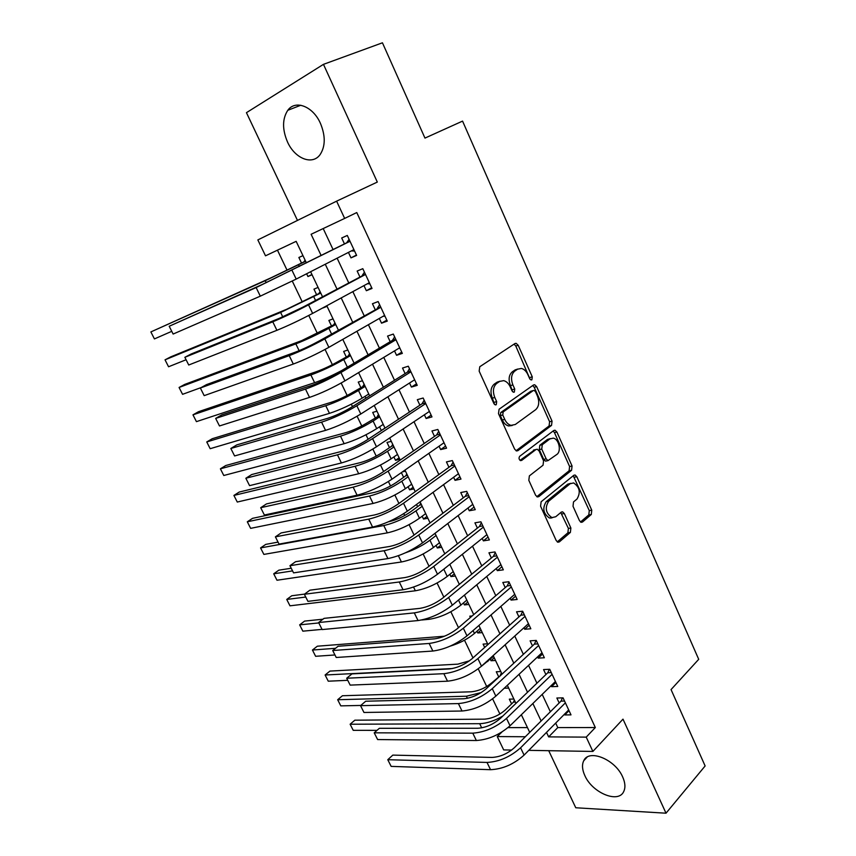 <?xml version="1.0" encoding="UTF-8"?>
<svg xmlns="http://www.w3.org/2000/svg" width="856" height="856" viewBox="0 0 856 856"><rect width="100%" height="100%" fill="white"/><g stroke="black" fill="none" stroke-linecap="round" stroke-linejoin="round"><path stroke-width="1.28" d="M531.897 379.797L532.272 376.822L518.201 345.278L516.115 343.32L514.97 343.534L479.777 366.732L479.157 371.13L493.912 403.572L495.335 404.909L496.255 404.728L496.673 401.635L494.779 397.473C492.5 391.31 493.131 386.623 496.694 383.435L499.637 381.423L503.649 380.642C506.388 381.327 508.571 383.381 510.197 386.794L512.059 390.914L513.472 392.251L514.349 392.069L514.745 389.041L512.894 384.933C510.647 378.855 511.257 374.254 514.702 371.14L517.559 369.193L521.368 368.444C524.065 369.096 526.226 371.14 527.852 374.564L529.671 378.641L531.062 379.968L531.897 379.797M530.099 379.336L515.793 346.017L514.039 344.155M494.458 404.385L492.361 398.126L494.779 397.473M512.551 391.674L510.465 385.596L512.894 384.933M622.654 776.927C615.186 759.326 588.789 748.679 583.738 760.738C581.802 764.75 582.166 769.705 584.841 775.59C592.159 792.763 618.417 803.848 623.746 791.5C625.597 787.573 625.233 782.716 622.654 776.927M320.369 123.211C312.954 106.272 295.331 99.531 287.798 110.296C282.266 118.845 282.18 129.427 287.53 142.043C294.924 158.692 312.461 165.647 320.165 154.519C325.505 146.216 325.569 135.772 320.369 123.211M579.491 520.673L581.16 522.331L582.519 522.01L591.303 514.477L591.764 510.187L576.837 476.728L575.093 475.005L573.809 475.294L541.131 501.766L540.585 506.206L556.207 540.553L557.887 542.223L559.353 541.88L570.385 532.421L570.877 528.024L564.339 513.536L562.627 511.845L561.236 512.155L555.726 516.746L551.917 517.602C545.743 513.247 544.673 507.79 548.696 501.209L570.15 483.726L573.648 482.934C579.715 487.139 580.828 492.5 576.998 499.027L573.509 501.926L573.017 506.271L579.491 520.673M555.683 723.095L557.791 727.579L595.327 727.536L586.221 737.123L592.887 751.44L528.783 750.348M306.416 262.91L296.155 241.339L265.51 255.816L257.849 239.915L336.611 201.16L377.314 182.071L323.461 64.35L382.439 42.8L424.961 138.094L462.561 121.103L698.71 659.323L671.051 689.583L705.13 765.96L666.011 813.2L622.997 719.147L592.887 751.44M336.611 201.16L344.647 218.419L311.103 234.276L321.139 255.505M595.327 727.536L356.77 212.556L344.647 218.419M551.532 425.411L552.045 421.141L536.648 386.623L534.668 384.74L533.481 384.986L499.091 409.232L498.492 413.641L514.627 449.122L516.532 450.941L517.912 450.663L551.532 425.411L549.081 425.988L549.595 421.73L534.219 387.276L532.678 385.553M536.808 496.694L569.101 470.779L569.593 466.509L554.453 432.59L556.903 432.023L572.065 466.006L571.573 470.286L538.798 496.641L537.375 496.94L535.589 495.207L528.815 480.323L529.372 475.883L543.046 465.215L543.571 460.86L539.152 451.037L537.29 449.24L535.963 449.528L521.593 460.475M556.903 432.023L555.041 430.226L553.8 430.493L519.699 456.302C518.597 458.056 518.907 459.512 520.619 460.667M548.717 750.691L575.767 807.764L666.011 813.2M323.461 64.35L246.442 112.671L297.481 220.409M513.878 699.042L509.331 699.149L511.599 703.91M500.803 671.553L496.277 671.767L498.577 676.582M490.328 659.27L491.023 660.736L494.254 657.804M487.599 643.798L483.105 644.108L484.689 647.436M476.974 631.236L477.798 632.969L481.083 630.091M472.18 615.946L469.794 616.17L470.404 617.465M463.481 602.924L464.423 604.914L467.761 602.1M449.849 574.322L450.919 576.58L454.311 573.83M436.079 545.422L437.288 547.958L440.733 545.272M422.169 516.232L423.506 519.036L427.005 516.414M416.551 504.452L417.6 506.656M408.109 486.722L409.585 489.814L413.138 487.267M401.378 472.608L403.625 477.306M393.899 456.911L395.515 460.303L399.131 457.81M391.299 441.343L386.998 442.434L389.491 447.656M379.55 426.791L381.295 430.472L384.975 428.054M376.961 411.201L372.702 412.421L375.217 417.696M362.473 380.749L358.247 382.086L360.783 387.426M365.041 396.349L365.908 398.179M347.836 349.976L343.641 351.442L346.209 356.824M333.038 318.86L328.875 320.454L331.475 325.901M322.873 307.86L326.842 305.849M318.079 287.423L313.959 289.146L316.581 294.646M348.435 252.413L350.992 257.87L356.62 255.43L347.29 235.443L341.694 237.989L344.412 243.799M363.961 285.615L366.347 290.708L372.028 288.451L362.805 268.677L357.155 271.052L359.841 276.798M379.326 318.443L381.541 323.183L387.265 321.107L378.149 301.558L372.446 303.741L375.11 309.423M394.509 350.917L396.563 355.304L402.331 353.4L393.311 334.065L387.565 336.076L390.197 341.694M409.532 383.028L411.426 387.073L417.236 385.339L408.312 366.218L402.523 368.048L405.123 373.612M424.383 414.786L426.117 418.498L431.98 416.925L423.153 398.019L417.321 399.677L419.889 405.177M439.075 446.201L440.658 449.582L446.554 448.18L437.833 429.466L431.959 430.964L434.506 436.41M453.616 477.263L455.039 480.334L460.977 479.093L452.343 460.582L446.436 461.919L448.951 467.301M467.986 508.004L469.27 510.754L475.251 509.673L466.713 491.365L460.753 492.542L463.246 497.86M482.217 538.413L483.351 540.853L489.365 539.922L480.911 521.807L474.92 522.834L477.391 528.099M496.287 568.491L497.283 570.631L503.328 569.85L494.971 551.938L488.947 552.805L491.376 558.016M510.208 598.258L511.064 600.099L517.152 599.468L508.881 581.738L502.814 582.455L505.222 587.612M523.979 627.705L524.707 629.256L530.827 628.775L522.642 611.227L516.543 611.805L518.929 616.909M537.611 656.852L538.199 658.114L544.352 657.772L536.252 640.416L530.121 640.834L532.486 645.884M551.093 685.688L551.564 686.673L557.748 686.469L549.734 669.285L543.56 669.574L545.903 674.571M323.204 228.563L333.048 249.513M337.125 258.18L348.681 282.748M352.854 291.629L364.121 315.618M368.401 324.702L379.401 348.114M383.766 357.401L394.52 380.257M398.971 389.737L409.457 412.046M414.004 421.719L424.244 443.494M428.877 453.348L438.861 474.599M443.579 484.624L453.327 505.361M458.131 515.569L467.633 535.792M472.512 546.182L481.789 565.902M486.754 576.452L495.795 595.701M500.835 606.412L509.652 625.18M514.766 636.051L523.369 654.337M528.548 665.369L536.937 683.206M542.19 694.387L550.365 711.764M564.446 714.225L564.778 714.942L570.995 714.867L563.066 697.865L556.86 698.015L559.182 702.958M277.462 250.177L287.092 270.25M292.281 281.068L302.339 302.061M308.77 315.457L317.437 333.54M325.066 349.441L332.374 364.677M341.18 383.039L347.151 395.483M351.313 404.182L352.469 406.6M357.102 416.251L361.767 425.978M365.983 434.773L368.134 439.256M372.841 449.079L376.233 456.141M380.503 465.054L383.616 471.538M388.41 481.543L390.539 485.983M394.873 495.014L398.928 503.467M403.807 513.632L404.706 515.526M409.082 524.653L414.069 535.043M423.153 553.993L429.038 566.255M437.074 583.022L443.847 597.135M450.855 611.762L458.495 627.683M464.498 640.202L472.972 657.89M478.226 668.825L486.711 686.523M492.617 698.849L499.904 714.032M508.004 727.621L527.467 727.6M302.96 255.644L298.872 257.495L301.526 263.06M306.63 273.76L307.946 276.531L312.055 274.755M322.926 307.978L327.067 306.33M395.515 460.303L399.827 459.276M402.47 471.849L405.476 471.164M409.585 489.814L413.919 488.915M423.506 519.036L427.872 518.244M437.288 547.958L441.685 547.273M450.919 576.58L455.349 576.013M464.423 604.914L468.885 604.454M477.798 632.969L482.281 632.616M491.023 660.736L495.538 660.49M504.248 688.224L508.667 688.085M520.651 715.413L521.657 715.402M511.653 750.059L503.681 749.92L497.25 736.567L525.338 736.749M501.937 731.998L497.25 736.567M546.513 732.383L548.643 736.888L586.221 737.123M325.269 264.236L336.964 288.996M341.202 297.942L352.619 322.102M356.941 331.261L368.091 354.844M372.51 364.196L383.392 387.222M387.907 396.777L398.522 419.247M403.123 428.984L413.491 450.909M418.177 460.838L428.289 482.238M433.072 492.339L442.937 513.215M447.795 523.498L457.414 543.86M462.358 554.313L471.742 574.173M476.76 584.798L485.919 604.165M491.012 614.95L499.936 633.836M505.115 644.782L513.814 663.197M519.057 674.293L527.542 692.247M532.86 703.493L541.131 720.987M529.725 732.362L521.347 714.739M515.954 703.397L507.341 685.314M502.023 674.121L493.195 655.568M487.952 644.536L478.889 625.49M473.721 614.619L464.434 595.091M459.34 584.391L449.807 564.361L443.804 569.229L447.239 576.43L453.241 571.573M444.799 553.821L435.03 533.288M430.097 522.92L420.082 501.862M415.235 491.676L404.974 470.094M400.212 460.079L389.683 437.962M385.018 428.139L374.233 405.466M369.653 395.836L358.6 372.606M354.106 363.169L342.785 339.361M338.388 330.127L326.789 305.742M322.498 296.711L310.61 271.726M557.791 727.579L548.643 736.888M307.946 276.531L311.926 274.487M350.992 257.87L356.449 255.056M366.347 290.708L371.718 287.776M381.541 323.183L386.816 320.144M396.563 355.304L401.753 352.148M411.426 387.073L416.519 383.809M426.117 418.498L431.135 415.128M440.658 449.582L445.591 446.104M455.039 480.334L459.897 476.76M469.27 510.754L474.042 507.084M483.351 540.853L488.038 537.087M497.283 570.631L501.894 566.768M511.064 600.099L515.601 596.15M524.707 629.256L529.168 625.212M538.199 658.114L542.586 653.984M551.564 686.673L555.876 682.457M564.778 714.942L569.026 710.64M517.816 369.032L515.141 369.888L517.559 369.193M510.465 385.596C508.229 379.529 508.828 374.949 512.284 371.836L515.141 369.888M499.979 381.209L497.208 382.108L499.637 381.423M492.361 398.126C490.071 391.973 490.713 387.308 494.265 384.109L497.208 382.108M516.05 450.759L549.081 425.988M535.503 391.706L534.123 390.39L533.277 390.561L503.168 411.929L502.75 415.01L504.74 419.387C506.313 422.671 508.411 424.662 511.032 425.357L515.291 424.501L535.696 409.66C539.034 406.482 539.601 401.913 537.408 395.964L535.503 391.706M531.565 391.021L533.277 390.561M512.198 425.507L508.592 425.956C505.971 425.261 503.874 423.271 502.301 419.996L500.311 415.631L500.728 412.549L530.848 391.213M534.807 449.775L519.999 460.346M556.903 454.418C561.6 451.208 558.936 439.064 553.329 438.144L549.948 438.882L542.276 444.713L541.752 449.058L546.16 458.848L547.99 460.624L556.903 454.418M550.333 438.614L547.487 439.428L549.948 438.882M546.824 460.86L545.529 461.138L543.699 459.372L539.291 449.593L539.826 445.259L547.487 439.428M554.453 432.59L553.126 431.007M570.759 483.319L567.678 484.196L570.15 483.726M552.409 517.709L549.434 518.008C543.271 513.664 542.19 508.218 546.214 501.648L567.678 484.196M557.256 541.902L567.892 532.796L568.395 528.409L560.766 512.551M580.496 522L588.81 514.873L589.281 510.593L573.231 475.765M305.571 261.123L271.288 277.686L150.87 331.925L265.253 280.704L305.635 261.273M303.88 261.882L305.1 260.149M154.422 338.923L150.87 331.925L154.422 338.923L171.393 331.486M349.976 241.178L262.696 284.278L169.199 326.254L256.137 287.573L350.018 241.285M173.126 334.054L169.199 326.254L173.126 334.054L260.31 296.165L296.208 279.088L353.903 249.61M346.787 242.612L349.077 239.273M354.577 251.054L351.367 250.915M320.593 292.72L286.567 309.326L170.74 356.866L165.037 359.83L280.629 312.461L320.754 293.052M318.892 293.426L320.101 291.671M168.557 366.764L165.037 359.83L168.557 366.764L185.72 359.895M335.466 323.985L301.687 340.624L184.693 384.419L179.075 387.468L295.834 343.887C306.309 339.768 317.309 334.589 328.854 328.319L335.713 324.488M333.754 324.627L334.931 322.851M182.563 394.327L179.075 387.468L182.563 394.327L201.214 387.533M350.179 354.908L338.452 361.371C330.908 365.64 323.643 369.043 316.634 371.6L198.517 411.704L192.975 414.839L310.878 374.971C321.428 371.13 332.385 365.994 343.759 359.563L350.5 355.593M348.445 355.507L349.612 353.71M196.431 421.644L192.975 414.839L196.431 421.644L314.623 382.685C322.423 379.989 331.443 375.955 341.662 370.573M364.742 385.521L353.154 392.123C345.717 396.499 338.484 399.87 331.433 402.245L212.213 438.732L206.756 441.953L325.772 405.723C336.376 402.16 347.29 397.077 358.504 390.464L365.148 386.366M362.998 386.056L364.132 384.237M210.169 448.694L206.756 441.953L210.169 448.694L329.464 413.362C340.089 409.864 350.992 404.792 362.163 398.147L368.776 394.006M365.394 274.22L302.96 307.133L279.227 318.379L191.102 354.02L184.853 357.305L272.775 321.803C283.946 317.137 295.866 311.498 308.545 304.864L365.501 274.466M188.737 365.009L184.853 357.305L188.737 365.009L276.905 330.309C288.098 325.719 300.007 320.091 312.633 313.403L369.343 282.694M362.184 275.546L364.431 272.165M369.867 283.817L367.385 283.764M380.642 306.908L319.192 340.966C310.91 345.492 303.035 349.195 295.566 352.084L206.499 384.622L200.347 388.014L289.232 355.647C300.477 351.313 312.344 345.728 324.831 338.88L380.813 307.272M204.188 395.643L200.347 388.014L204.188 395.643L293.308 364.046C304.586 359.788 316.442 354.224 328.875 347.333L384.612 315.415M377.4 308.128L379.615 304.693M384.986 316.228L383.199 316.228M395.718 339.222L392.455 340.346L335.231 374.404C327.078 379.058 319.245 382.728 311.723 385.403L221.725 414.914L215.669 418.413L305.496 389.095C316.816 385.082 328.64 379.55 340.934 372.51L395.954 339.714M219.478 425.956L215.669 418.413L219.478 425.956L309.53 397.398C320.882 393.46 332.674 387.95 344.925 380.856L399.709 347.771M392.455 340.346L394.627 336.879M399.945 348.274L398.832 348.296M410.634 371.194L407.349 372.221L351.099 407.456C343.063 412.25 335.263 415.877 327.688 418.338L236.802 444.885L230.831 448.48L321.567 422.158C332.973 418.466 344.733 412.999 356.845 405.755L410.923 371.804M234.598 455.948L230.831 448.48L234.598 455.948L325.558 430.365C336.986 426.748 348.734 421.302 360.793 414.004L414.636 379.775M407.349 372.221L409.478 368.701M379.144 415.802L367.705 422.543C360.376 427.026 353.164 430.375 346.07 432.569L225.781 465.514L220.399 468.82L340.495 436.153C351.174 432.858 362.035 427.818 373.098 421.045L379.625 416.819M377.389 416.294L378.502 414.454M223.791 475.497L220.399 468.82L223.791 475.497L344.155 443.708C354.844 440.476 365.694 435.458 376.715 428.642L383.231 424.383M425.389 402.812L422.083 403.743L366.775 440.145C358.867 445.067 351.099 448.651 343.481 450.909L251.718 474.545L245.843 478.247L337.467 454.846C348.948 451.465 360.654 446.051 372.585 438.625L425.732 403.55M249.567 485.641L245.843 478.247L249.567 485.641L341.405 462.968C352.907 459.651 364.603 454.258 376.49 446.779L429.412 411.426M422.083 403.743L424.159 400.18M393.396 445.773L391.631 446.211L382.108 452.642C374.875 457.243 367.695 460.549 360.558 462.572L239.231 492.05L233.913 495.431L355.08 466.263C365.812 463.224 376.629 458.249 387.533 451.305L393.963 446.95M391.631 446.211L392.722 444.35M237.273 502.044L233.913 495.431L237.273 502.044L358.696 473.743C369.45 470.768 380.257 465.803 391.117 458.816L397.526 454.44M439.984 434.088L436.646 434.923L382.29 472.459C374.5 477.498 366.764 481.051 359.092 483.116L266.484 503.906L260.695 507.704L353.175 487.171C364.731 484.089 376.383 478.739 388.132 471.121L440.38 434.944M264.386 515.012L260.695 507.704L264.386 515.012L357.08 495.196C368.647 492.189 380.289 486.85 391.995 479.178L444.018 442.734M436.646 434.923L438.689 431.317M407.51 475.433L405.723 475.829L396.349 482.442C389.213 487.139 382.065 490.413 374.896 492.264L252.541 518.34L247.298 521.796L369.503 496.052C380.289 493.281 391.064 488.348 401.817 481.243L408.151 476.771M405.723 475.829L406.803 473.946M250.637 528.355L247.298 521.796L250.637 528.355L373.077 503.456C383.895 500.749 394.648 495.827 405.37 488.68L411.672 484.175M454.418 465.033L451.059 465.771L397.623 504.409C389.94 509.577 382.247 513.086 374.532 514.959L281.089 532.956L275.397 536.851L368.722 519.132C380.342 516.339 391.941 511.043 403.518 503.242L454.868 465.996M279.045 544.095L275.397 536.851L279.045 544.095L372.574 527.061C384.216 524.354 395.804 519.068 407.338 511.214L458.474 473.7M451.059 465.771L453.07 462.133M421.473 504.783L419.675 505.136L410.452 511.92C403.411 516.724 396.296 519.966 389.084 521.657L388.485 521.764M419.675 505.136L420.735 503.232M277.783 542.158L265.745 544.384L260.566 547.926L263.873 554.41L387.319 532.871C398.19 530.41 408.901 525.53 419.472 518.233L425.667 513.611M263.873 554.41L260.566 547.926L383.777 525.541C394.627 523.016 405.359 518.137 415.963 510.882L422.19 506.281M468.703 495.635L465.322 496.287L412.785 536.006C405.22 541.292 397.559 544.769 389.801 546.438L295.555 561.718L289.949 565.709L384.077 550.729C395.772 548.236 407.317 542.993 418.723 535.011L469.206 496.715M293.565 572.878L289.949 565.709L293.565 572.878L387.896 558.572C399.602 556.154 411.137 550.922 422.5 542.897L472.769 504.345M465.322 496.287L467.29 492.607M290.837 568.309L278.821 570.182L273.717 573.798L276.98 580.24L401.411 561.975C412.335 559.76 423.003 554.934 433.425 547.487L439.524 542.747M405.412 552.826C414.753 549.595 422.939 545.39 429.947 540.2L436.079 535.492M276.98 580.24L273.717 573.798L292.313 570.941M435.297 533.834L434.035 534.048M304.586 594.096L291.778 595.755L286.739 599.446L305.346 597.092M289.981 605.823L286.739 599.446L289.981 605.823L415.353 590.779C426.331 588.81 436.956 584.027 447.239 576.43M442.295 570.385L443.804 569.229M421.676 620.001L429.156 619.295C440.187 617.561 450.77 612.821 460.913 605.085L466.82 600.12M322.969 619.198L304.608 621.092L299.654 624.859L318.657 622.954M302.853 631.172L299.654 624.859L302.853 631.172L322.027 629.374M450.149 646.152C459.576 643.295 467.676 639.068 474.449 633.44L480.259 628.368M444.446 636.233L317.33 646.205L312.44 650.036L335.509 648.302M315.618 656.295L312.44 650.036L315.618 656.295L334.643 654.99M480.997 666.599L493.559 656.338M469.505 660.789L457.885 664.149L329.945 671.093L325.109 674.999L452.482 668.525M328.265 681.194L325.109 674.999L328.265 681.194L347.343 680.338M501.295 674.796L492.072 682.596C485.598 687.978 478.643 691.038 471.228 691.798L342.432 695.746L337.671 699.727L466.402 696.228L481.2 692.579M500.46 674.838L501.402 672.827M340.795 705.868L337.671 699.727L340.795 705.868L360.772 705.44M515.333 702.091L513.45 702.134L505.2 710.052C498.813 715.509 491.89 718.548 484.443 719.158L354.823 720.196L350.125 724.23L479.692 723.684C486.722 723.427 494.404 720.902 502.761 716.087M513.45 702.134L514.381 700.112M353.218 730.328L350.125 724.23L353.218 730.328L377.004 730.361M482.838 525.916L479.435 526.483L427.775 567.26C420.328 572.653 412.699 576.099 404.888 577.586L309.872 590.191L304.351 594.267L399.281 581.984C411.03 579.769 422.522 574.579 433.767 566.426L483.383 527.103M307.925 601.361L304.351 594.267L307.925 601.361L403.048 589.741C414.818 587.591 426.299 582.422 437.491 574.226L486.904 534.647M479.435 526.483L481.361 522.759M550.975 518.137L551.51 517.677M496.812 555.876L493.388 556.357L442.606 598.162C435.265 603.673 427.668 607.075 419.825 608.381L324.05 618.364L318.603 622.537L414.304 612.885C426.117 610.949 437.566 605.813 448.63 597.488L497.411 557.17M322.145 629.567L318.603 622.537L322.145 629.567L418.038 620.557C429.862 618.695 441.3 613.57 452.321 605.203L500.899 564.639M493.388 556.357L495.282 552.602M510.647 585.525L507.201 585.921L457.275 628.721C450.042 634.339 442.477 637.72 434.591 638.843L338.077 646.269L332.716 650.528L429.166 643.455C441.043 641.786 452.439 636.703 463.342 628.218L511.3 586.927M336.226 657.483L332.716 650.528L336.226 657.483L432.858 651.042C444.745 649.447 456.13 644.375 466.991 635.848L514.745 594.31M507.201 585.921L509.063 582.123M524.332 614.854L520.865 615.175L471.774 658.96C464.648 664.684 457.125 668.022 449.197 668.964L351.966 673.886L346.691 678.23L443.857 673.683C455.799 672.281 467.141 667.252 477.894 658.606L525.028 616.363M350.168 685.11L346.691 678.23L350.168 685.11L447.517 681.194C459.469 679.857 470.789 674.838 481.5 666.15L528.441 623.671M520.865 615.175L522.695 611.345M537.878 643.883L534.39 644.119L486.122 688.866C479.103 694.687 471.613 697.993 463.652 698.774L365.726 701.225L360.526 705.665L458.399 703.589C470.393 702.444 481.693 697.469 492.275 688.663L538.627 645.488M363.961 712.47L360.526 705.665L363.961 712.47L462.015 711.015C474.021 709.934 485.299 704.97 495.849 696.121L541.998 652.721M534.39 644.119L536.102 640.427M551.275 672.613L547.776 672.763L500.321 718.441C493.398 724.369 485.94 727.643 477.937 728.253L379.336 728.306L374.222 732.822L472.78 733.164C484.838 732.276 496.073 727.354 506.506 718.387L552.077 674.314M377.624 739.563L374.222 732.822L377.624 739.563L476.353 740.515C488.423 739.691 499.647 734.78 510.048 725.77L555.416 681.472M547.776 672.763L549.338 669.306M564.543 701.043L561.022 701.118L514.36 747.705C507.544 753.74 500.118 756.972 492.082 757.421L392.818 755.11L387.779 759.711L487.01 762.428C499.112 761.787 510.304 756.918 520.587 747.802L565.377 702.84M391.149 766.388L387.779 759.711L391.149 766.388L490.542 769.694C502.665 769.116 513.835 764.258 524.086 755.099L568.684 709.924M561.022 701.118L562.446 697.886M529.843 377.496L532.272 376.822M494.244 402.288L496.673 401.635M512.316 389.705L514.745 389.041M512.284 371.836L514.702 371.14M494.265 384.109L496.694 383.435M515.793 346.017L518.201 345.278M516.585 450.952L517.912 450.663M534.219 387.276L536.648 386.623M549.595 421.73L552.045 421.141M500.728 412.549L503.168 411.929M500.311 415.631L502.75 415.01M502.301 419.996L504.74 419.387M569.593 466.509L572.065 466.006M569.101 470.779L571.573 470.286M537.268 496.919L538.798 496.641M533.513 450.063L535.963 449.528M539.826 445.259L542.276 444.713M539.291 449.593L541.752 449.058M543.699 459.372L546.16 458.848M546.214 501.648L548.696 501.209M561.857 513.942L564.339 513.536M568.395 528.409L570.877 528.024M567.892 532.796L570.385 532.421M557.641 542.126L559.353 541.88M574.376 477.199L576.837 476.728M589.281 510.593L591.764 510.187M588.81 514.873L591.303 514.477M580.935 522.256L582.519 522.01M298.551 264.825L299.343 266.473M265.253 280.704L266.205 282.683M292.067 270.442L296.208 279.088M256.137 287.573L260.31 296.165M313.788 296.743L315.543 300.424M280.629 312.461L282.758 316.88M328.854 328.319L331.55 333.99M295.834 343.887L299.129 350.682M343.759 359.563L347.386 367.171M310.878 374.971L314.623 382.685M358.504 390.464L362.163 398.147M325.772 405.723L329.464 413.362M308.545 304.864L312.633 313.403M272.775 321.803L276.905 330.309M324.831 338.88L328.875 347.333M289.232 355.647L293.308 364.046M340.934 372.51L344.925 380.856M305.496 389.095L309.53 397.398M356.845 405.755L360.793 414.004M321.567 422.158L325.558 430.365M373.098 421.045L376.715 428.642M340.495 436.153L344.155 443.708M372.585 438.625L376.49 446.779M337.467 454.846L341.405 462.968M387.533 451.305L391.117 458.816M355.08 466.263L358.696 473.743M388.132 471.121L391.995 479.178M353.175 487.171L357.08 495.196M401.817 481.243L405.37 488.68M369.503 496.052L373.077 503.456M403.518 503.242L407.338 511.214M368.722 519.132L372.574 527.061M415.963 510.882L419.472 518.233M383.777 525.541L387.319 532.871M418.723 535.011L422.5 542.897M384.077 550.729L387.896 558.572M429.947 540.2L433.425 547.487M398.382 555.705L401.411 561.975M413.555 587.066L415.353 590.779M458.506 600.045L460.913 605.085M428.567 618.086L429.156 619.295M473.068 630.562L474.449 633.44M487.471 660.746L487.834 661.517M466.402 696.228L467.408 698.303M479.692 723.684L481.714 727.868M433.767 566.426L437.491 574.226M399.281 581.984L403.048 589.741M448.63 597.488L452.321 605.203M414.304 612.885L418.038 620.557M463.342 628.218L466.991 635.848M429.166 643.455L432.858 651.042M477.894 658.606L481.5 666.15M443.857 673.683L447.517 681.194M492.275 688.663L495.849 696.121M458.399 703.589L462.015 711.015M506.506 718.387L510.048 725.77M472.78 733.164L476.353 740.515M520.587 747.802L524.086 755.099M487.01 762.428L490.542 769.694M583.738 760.738L587.066 757.175M287.798 110.296L300.788 105.245M514.606 343.78L516.115 343.32M533.299 385.114L534.668 384.74M508.592 425.956L511.032 425.357M545.529 461.138L547.99 460.624M553.768 430.525L555.041 430.226M549.434 518.008L551.917 517.602M561.375 512.048L562.627 511.845M573.884 475.24L575.093 475.005"/></g></svg>
